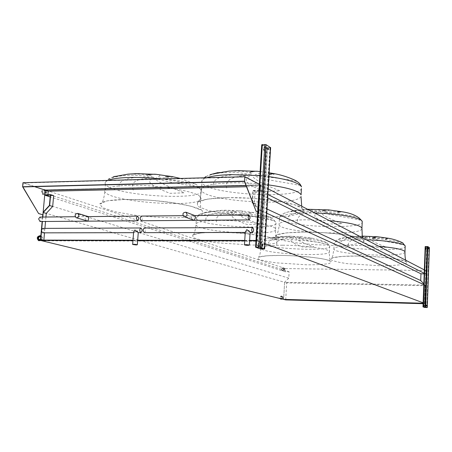 <?xml version="1.0" encoding="UTF-8"?>
<svg xmlns="http://www.w3.org/2000/svg" width="452" height="452" viewBox="0 0 452 452"><rect width="100%" height="100%" fill="white"/><g stroke="black" fill="none" stroke-linecap="round" stroke-linejoin="round"><path stroke-width="0.34" stroke-dasharray="2.26 1.69" d="M264.42 239.487L268.929 237.989C278.737 236.277 286.93 236.08 293.506 237.385L295.631 237.39C295.297 236.741 293.156 236.334 289.201 236.176L270.443 238.277M276.799 244.961C276.178 240.351 281.336 238.001 292.274 237.91M292.178 237.594C278.257 236.797 270.279 238.701 268.251 243.3M293.755 238.249C288.077 239.837 291.054 242.764 302.693 247.041L313.959 246.984C303.241 242.967 297.23 240.125 295.924 238.453M326.903 242.877C320.298 240.701 311.14 239.164 299.416 238.26M298.156 238.458C305.366 240.549 320.88 242.34 327.881 244.634M295.811 238.023C299.179 236.995 301.23 236.588 301.953 236.803L297.936 237.599M299.337 237.927L311.897 238.17L308.626 239.074M338.226 239.566L345.006 237.616C354.526 236.255 362.086 236.181 367.691 237.396L369.956 237.402C370.041 236.735 368.194 236.317 364.414 236.147L362.289 236.119C357.159 236.034 351.52 236.769 345.384 238.317M348.153 245.21C348.368 240.458 354.345 238.034 366.069 237.944M366.154 237.611C354.368 236.842 340.661 238.701 340.028 243.504M367.448 238.294C360.566 239.927 362.916 242.95 374.499 247.357L386.556 247.3C375.668 243.159 370.035 240.227 369.64 238.498M402.788 243.012C395.088 240.814 385.319 239.244 373.476 238.306M372.019 238.503C378.714 240.662 394.805 242.509 402.851 244.882M377.81 236.791L372.29 237.622M373.589 237.955L388.155 238.232M199.321 214.474L200.671 213.864C213.073 210.649 224.113 210.107 233.786 212.242L236.204 212.22C235.424 211.299 232.588 210.683 227.695 210.378L221.723 210.321L205.434 212.7M216.502 221.909C214.949 216.237 220.339 213.265 232.673 212.994M232.396 212.547C218.548 211.581 204.784 213.999 205.909 219.728M234.531 213.44C228.87 215.677 232.978 219.344 246.843 224.446L259.533 224.226C246.956 219.514 239.475 215.999 237.091 213.694M272.132 218.384C265.143 216.169 254.753 214.502 240.956 213.384M239.628 213.672C248.702 216.395 266.635 218.435 274.121 220.813M234.153 212.011C237.921 210.999 240.52 210.649 241.944 210.954C243.826 211.259 242.826 211.768 238.933 212.485M240.69 212.92L254.035 212.638L249.334 213.31M283.421 213.61L287.06 212.242C299.642 209.615 310.106 209.304 318.44 211.299L321.044 211.276C320.813 210.31 318.361 209.671 313.677 209.349L308.1 209.276C300.111 209.519 293.099 210.508 287.06 212.242C282.059 213.717 279.528 215.757 279.466 218.367C278.997 215.214 288.02 213.412 306.529 212.971L314.784 213.033M307.575 209.293L291.026 211.756M297.456 221.356C296.981 215.468 303.439 212.378 316.818 212.084M316.773 211.621C302.75 210.609 287.37 213.135 287.393 219.084M318.547 212.553C311.315 214.886 314.609 218.7 328.434 223.989L342.164 223.757C329.355 218.87 322.349 215.22 321.146 212.813M359.007 217.548C350.543 215.355 339.367 213.666 325.463 212.491M323.875 212.79C332.288 215.627 350.995 217.734 359.865 220.203M328.87 209.92C330.333 210.22 328.649 210.768 323.813 211.553M325.446 212.005L341.413 211.689M108.13 179.438C120.447 173.777 139.369 174.749 150.38 177.127L153.172 177.06C151.584 175.675 147.612 174.698 141.261 174.133L128.074 174.127L115.045 176.325M133.284 190.094C130.063 182.817 135.498 178.868 149.578 178.246M148.968 177.602C131.961 176.269 116.785 179.71 119.554 187.071M152.025 178.885C144.617 181.721 155.019 187.495 169.901 193.32L184.393 192.812C169.189 187.105 159.443 182.568 155.16 179.207M195.354 184.049L195.298 184.009C188.077 181.919 176.122 180.145 159.443 178.698M158.081 179.139C170.059 182.868 191.303 185.241 199.162 187.597M155.872 174.331L156.804 174.415C160.957 175.105 160.867 176.105 156.516 177.41M158.827 178.015C169.647 177.794 174.122 177.331 172.257 176.613M205.626 176.76L206.055 176.54C219.587 170.884 238.667 171.85 248.758 174.376L251.809 174.297C250.967 172.828 247.504 171.788 241.424 171.178L229.119 171.093L217.847 172.624M296.823 181.393C287.557 179.365 274.5 177.579 257.646 176.031M255.934 176.5C267.053 180.438 289.393 182.907 299.162 185.343M257.352 171.297L258.386 171.393C261.996 172.122 260.94 173.212 255.216 174.664M257.374 175.308C269.923 175.02 275.584 174.483 274.364 173.687M226.633 188.032C224.847 180.393 231.723 176.235 247.267 175.562M246.967 174.879C229.667 173.466 212.27 177.116 213.576 184.845M249.544 176.235C242.221 179.755 247.114 184.817 264.211 191.411L280.127 190.863C264.573 184.902 255.442 180.139 252.741 176.579M424.185 273.855L425.388 273.872L425.513 270.511L285.365 268.567L285.189 271.731L289.127 271.788L288.777 278.172L284.596 282.308L42.968 212.395L42.754 214.762L44.703 195.083M42.544 217.056L42.143 221.508M285.72 299.896L286.658 282.907L284.596 282.308L283.647 299.393L284.596 282.308L424.987 285.11L424.004 284.664M288.777 278.172L49.421 205.411M289.127 271.788L50.358 194.965M285.189 271.731L50.183 196.886M285.365 268.567L22.979 182.71M268.2 188.851L260.635 184.924L44.997 189.913L260.635 184.924L259.691 184.433M425.513 270.511L424.53 270.002M267.866 194.456L260.295 190.637L260.635 184.924L258.781 212.4L260.408 185.156L245.99 185.489M425.388 273.872L424.411 273.381M267.663 197.936L253.21 190.784L260.295 190.637M267.013 209.016L252.51 202.264L253.21 190.784M266.765 213.237L259.149 209.779L252.51 202.264M423.343 302.891L425.699 303.772L426.343 285.726L424.987 285.11L424.332 303.258L423.128 303.23L424.332 303.258L424.987 285.11L423.823 283.873M264.979 243.651L257.295 240.775L259.149 209.779M132.961 240.566L137.651 240.577M244.718 240.758L249.617 240.763M255.962 240.775L257.295 240.775M42.81 217.05L42.403 221.508M41.669 229.689L41.561 230.876M252.227 201.716L252.911 190.45L259.996 190.303L260.295 185.269L246.029 185.597M255.985 240.43L256.996 240.43L258.821 209.926L252.736 203.033M132.984 240.244L137.674 240.249M244.741 240.413L249.634 240.419M43.85 240.102L43.787 240.843L40.725 240.097M45.929 217.022L45.528 221.486M44.906 228.379L44.505 232.848M47.935 194.71L47.839 195.739L53.647 195.62M47.839 195.739L44.821 194.772M43.787 240.843L259.188 241.255L260.99 210.909L254.386 203.434L255.103 191.535L262.154 191.394L262.454 186.388L246.476 186.744M262.454 186.388L260.295 185.269M262.154 191.394L259.996 190.303M255.103 191.535L252.911 190.45M254.386 203.434L252.182 202.411M260.99 210.909L258.821 209.926M259.188 241.255L256.996 240.43M45.556 190.75L44.465 189.495C41.318 190.066 40.691 191.682 42.584 194.337L43.901 194.349L45.353 192.993L46.008 192.981L46.211 190.733L45.556 190.75L46.177 190.953L45.087 189.704C41.946 190.269 41.318 191.885 43.211 194.535L45.16 194.196L45.98 193.196L45.353 192.993M45.98 193.196L46.629 193.179L46.833 190.936L46.211 190.733M46.833 190.936L46.177 190.953M46.629 193.179L46.008 192.981M45.607 192.083L44.782 190.473C42.646 190.863 42.222 191.959 43.505 193.761L44.861 193.512L45.607 192.083M44.985 191.88L44.16 190.269C42.019 190.659 41.595 191.755 42.878 193.563L44.234 193.309L44.985 191.88M40.861 240.509L41.81 239.419L42.465 239.419L42.669 237.147L41.381 236.989L40.827 236.068M42.669 237.147L41.381 236.989M42.465 239.419L41.833 239.266L42.036 236.989M41.81 239.419L41.177 239.266L41.833 239.266M40.454 240.187L41.177 239.266M42.013 237.147L40.849 235.825M40.488 235.724C37.544 236.791 37.109 238.475 39.177 240.775M39.217 239.882L40.381 239.905L41.347 238.741L40.511 236.588L40.087 236.526M40.573 238.933L40.714 237.323M282.172 299.038L283.234 298.393L283.314 297.004L282.636 296.936L281.754 296.083C280.15 296.083 279.585 296.896 280.048 298.523M283.314 297.004L282.636 296.936M283.234 298.393L283.082 296.947M281.941 298.981L282.556 298.326M282.867 296.992L281.986 296.139C279.873 296.563 279.556 297.574 281.042 299.167M282.506 297.682L281.833 296.625C280.393 296.913 280.178 297.597 281.189 298.682L282.506 297.682M282.274 297.619L281.596 296.568C280.161 296.857 279.946 297.54 280.958 298.625L282.274 297.619M284.218 268.584L283.438 267.787C281.313 268.064 280.929 269.047 282.291 270.731L284.585 269.974L284.658 268.59L283.67 267.861C281.545 268.143 281.161 269.121 282.523 270.804L284.138 269.963M284.37 270.042L284.811 270.047L284.658 268.59M284.89 268.663L284.449 268.657M284.088 269.347L283.483 268.33C282.042 268.522 281.782 269.189 282.703 270.33L284.088 269.347M283.856 269.268L283.251 268.256C281.811 268.448 281.551 269.115 282.472 270.256L283.856 269.268M263.262 148.629L263.968 150.759C264.793 149.657 264.765 148.51 263.878 147.312L263.262 148.629M257.504 244.967L258.177 246.95C259.064 245.803 259.069 244.645 258.194 243.475L257.504 244.967M270.55 147.663L266.358 147.663L261.793 144.815M265.714 144.657L270.285 147.55L266.674 147.651L262.07 144.764L265.714 144.657L259.617 247.255M262.29 246.063L262.296 244.396M268.019 149.702L267.951 148.058M264.895 149.431L264.194 147.301L263.578 148.618L264.284 150.748L264.895 149.431M259.182 245.459L258.516 243.475L257.826 244.967L258.493 246.95L259.182 245.459M425.688 248.589L425.908 249.73L425.914 247.724L425.688 248.589M423.637 305.388L423.852 306.484L423.886 304.462L423.637 305.388M429.383 247.6L426.75 247.555L425.185 246.583M427.643 246.594L429.197 247.577L427.355 247.606L425.377 246.572L427.643 246.594L425.479 306.942M426.428 305.857L426.439 305.236M428.456 249.041L428.456 248.436M426.338 248.866L426.117 247.724L425.886 248.589L426.106 249.73L426.338 248.866M424.298 305.563L424.083 304.467L424.049 306.49L424.298 305.563M257.697 211.915L258.781 212.4M258.041 211.971L258.99 212.4M34.533 186.642L23.267 182.958L22.899 186.93M260.408 185.156L244.696 177.014L23.267 182.958M244.696 177.014L244.425 181.416M425.699 303.772L423.112 303.699M426.343 285.726L286.658 282.907M141.397 220.751L142.533 218.813L141.34 216.084M194.823 215.564L194.061 215.57C190.925 216.265 190.569 217.728 192.987 219.966M144.346 232.644C145.798 231.3 145.855 229.746 144.504 227.989M245.25 232.181L245.605 232.435L248.809 230.362L250.12 232.43M88.355 216.604L86.213 216.892L84.891 218.248L86.846 220.898M39.951 217.079C41.703 218.548 41.725 220.034 40.025 221.525M133.6 232.311L134.091 232.661L137.284 230.689L138.255 232.656M42.9 228.39C44.641 229.876 44.652 231.362 42.934 232.848M295.811 237.882L295.207 237.633M282.912 239.605C303.851 239.526 329.401 243.153 329.677 246.074C333.045 252.075 262.985 248.843 261.318 242.967C261.036 240.865 268.234 239.741 282.912 239.605M282.596 245.221C303.552 245.199 329.124 248.73 329.406 251.527L329.406 251.527C332.791 257.278 262.68 254.007 260.996 248.385L260.996 248.385C260.708 246.368 267.906 245.317 282.596 245.221M280.958 255.403L267.008 255.775L258.94 257.041L258.154 258.906C261.307 260.324 267.369 261.64 276.341 262.861L307.27 264.832C317.163 264.821 324.564 264.363 329.48 263.471L331.525 261.691L326.152 259.572C315.976 257.374 297.868 255.691 280.958 255.403M369.832 237.91L369.34 237.656M405.195 246.046C408.032 252.363 335.282 249.64 334.175 243.481C334.181 241.131 342.543 239.865 359.25 239.696L366.363 239.809M404.958 252.126C403.766 257.73 334.875 254.696 333.904 249.058L333.898 249.058C333.904 246.809 342.266 245.622 358.984 245.498L378.923 246.329M357.628 256.024L342.379 256.403L332.836 257.702L330.694 259.612C333.084 261.07 338.667 262.42 347.43 263.674L379.188 265.708C389.81 265.697 398.082 265.234 403.998 264.318L407.472 262.505L403.229 260.324C396.528 258.821 387.251 257.606 375.409 256.679L357.628 256.024M236.69 212.915L235.871 212.576M219.09 213.886C243.504 213.468 275.251 218.474 275.94 222.553C280.726 230.729 199.609 226.621 196.394 218.57C195.592 215.802 203.157 214.242 219.09 213.886M218.661 220.44C243.091 220.107 274.878 224.977 275.579 228.887L275.579 228.887C280.381 236.718 199.202 232.582 195.965 224.87L195.965 224.87C195.151 222.22 202.716 220.745 218.661 220.44M216.418 232.255L200.874 232.972L192.659 234.87L193.089 237.492C197.62 239.424 205.327 241.176 216.209 242.747L252.171 245.074C263.284 244.933 271.358 244.204 276.387 242.905L277.675 240.407L270.347 237.509C261.284 235.56 249.866 234.023 236.08 232.91L216.418 232.255M321.14 211.999L320.457 211.649M362.238 221.497C366.233 230.209 281.901 226.904 279.466 218.367L279.099 224.887C278.618 221.864 287.642 220.164 306.168 219.785L329.525 220.683M361.905 228.898C359.622 236.43 281.28 232.582 279.099 224.887C279.014 229.503 276.686 236.712 275.957 235.735L276.183 235.317C279.336 233.339 288.721 232.26 304.343 232.079C316.677 232.153 328.773 232.859 340.638 234.198L352.277 236C358.323 237.317 361.928 238.396 363.097 239.232L362.702 237.91M304.298 232.068L287.02 232.82L276.861 234.786L275.528 237.509L282.777 240.413L296.823 242.956L314.925 244.707L333.915 245.374L350.481 244.826L361.543 243.125L364.707 240.537L358.854 237.532L344.707 234.724L325.078 232.746L304.298 232.068M154.222 178.082L153.042 177.596M161.279 178.975C184.41 181.857 197.688 185.506 201.117 189.925C208.496 201.648 111.695 195.925 105.452 184.258C104.553 182.817 105.384 181.54 107.949 180.416M128.159 185.365C157.33 184.405 199.027 191.654 200.603 197.456L200.603 197.456C208.016 208.7 111.13 202.982 104.836 191.789L104.836 191.789C103.096 188.168 110.87 186.026 128.159 185.365M124.893 199.434L107.503 200.79L99.672 203.767L102.446 207.66L114.588 211.655L133.323 215.022C147.985 216.762 162.302 217.711 176.274 217.858L193.14 216.853L202.547 214.304L202.27 210.598L191.665 206.411C179.681 203.637 165.217 201.53 148.284 200.083L124.893 199.434M259.872 175.625L268.917 176.63M301.427 188.659C297.083 199.648 206.513 194.213 201.971 182.664C201.033 180.817 202.592 179.178 206.643 177.755M227.582 197.609L207.767 199.055L197.281 202.213L197.699 206.327L208.191 210.53L226.22 214.062C240.916 215.886 255.775 216.87 270.81 217.022L289.777 215.966L301.755 213.276L304.032 209.372L295.427 204.954L277.048 200.942L252.589 198.281L227.582 197.609M301.004 196.496C296.693 207.01 206.022 201.575 201.434 190.507C200.033 186.247 209.671 183.698 230.35 182.874C242.713 182.614 255.295 183.275 268.092 184.857M301.721 206.253L301.998 207.779C300.224 206.462 295.263 204.812 287.122 202.835L271.189 200.129C256.075 198.326 241.566 197.49 227.667 197.631C210.717 198.117 200.671 199.716 197.53 202.423L197.394 203.14C199.078 202.524 200.422 198.315 201.434 190.507L201.971 182.664C201.643 180.896 202.377 179.286 204.18 177.817M252.329 175.387L251.34 174.873M260.352 248.916L266.358 147.663M264.284 248.933L270.245 147.51M260.748 247.662L266.674 147.651M255.973 247.182L262.109 144.804M261.561 249.046L267.544 147.844M264.104 249.063L270.064 147.747M263.985 248.826L269.934 147.663M258.849 247.171L264.962 144.538M256.278 247.159L262.42 144.646M261.488 247.928L267.414 147.764M424.597 307.439L426.75 247.555M429.197 247.577L427.067 307.513L429.191 247.566M424.818 306.897L426.948 247.555M423.208 306.863L425.388 246.583M425.253 307.496L427.394 247.634M426.846 307.541L428.976 247.639M426.801 307.416L428.931 247.611M425.072 306.902L427.236 246.543M423.467 306.857L425.643 246.538M425.225 306.914L427.355 247.606M268.929 237.989L288.41 236.142L301.953 236.803L311.897 238.17C320.067 239.368 328.389 243.295 327.372 243.182L329.677 246.074L329.406 251.527C329.395 261.974 330.531 259.747 330.435 260.985C329.435 260.363 326.316 259.555 321.078 258.561L310.999 257.165C301.552 256.171 291.551 255.583 280.997 255.408C268.55 255.403 261.058 256.041 258.521 257.335L259.77 255.233L260.996 248.385L261.318 242.967C261.375 240.848 263.911 239.193 268.929 237.989M333.898 249.058L334.175 243.481C335.593 240.215 339.203 238.26 345.006 237.616L362.301 236.119M405.766 260.262L406.218 261.442L397.364 259.081L385.901 257.55C375.623 256.606 366.21 256.098 357.662 256.03C348.543 255.951 341.209 256.318 335.661 257.137C331.7 258.092 330.248 258.561 331.31 258.55L332.74 256.052L333.904 249.058M200.671 213.864L205.92 212.203L221.723 210.321L225.621 210.231L241.944 210.954L254.035 212.638C263.759 214.141 273.641 218.757 272.68 218.723L275.94 222.553L275.579 228.887C275.528 234.537 275.686 237.571 276.07 237.984L276.471 239.645C276.562 239.752 273.827 237.82 261.2 235.673C247.221 233.486 232.311 232.351 216.474 232.266C205.937 232.334 198.66 232.961 194.642 234.142L192.693 235.373C193.479 236.334 195.795 229.413 195.965 224.87L196.394 218.57C196.264 216.683 197.688 215.112 200.671 213.864M180.467 178.461L195.524 184.139C198.739 185.975 200.603 187.902 201.117 189.925L200.603 197.456C200.411 203.903 200.513 207.383 200.897 207.892L201.157 209.909C200.722 209.406 191.863 205.632 175.613 203.129C158.545 200.518 141.674 199.292 124.995 199.451C112.045 199.784 104.045 200.948 100.999 202.942L100.581 203.971C101.57 203.451 103.378 202.586 104.836 191.789L105.452 184.258C105.045 182.241 106.073 180.484 108.536 178.981L113.277 176.862M206.055 176.54L210.378 174.613M260.115 171.562L269.143 172.754M45.087 189.704L44.465 189.495M43.211 194.535L42.584 194.337M44.782 190.473L44.16 190.269M43.505 193.761L42.878 193.563M38.827 240.69L38.544 240.622M40.511 236.588L39.878 236.436M39.426 239.978L38.985 239.871M264.324 248.956L270.285 147.55M255.928 247.199L262.07 144.764M262.454 244.3L262.137 244.3M262.448 246.159L262.126 246.154M268.092 147.951L267.804 147.962M268.166 149.793L267.85 149.804M258.516 243.475L258.194 243.475M258.493 246.95L258.177 246.95M264.194 147.301L263.878 147.312M264.284 150.748L263.968 150.759M423.202 306.868L425.377 246.572M182.998 215.677L194.061 215.57M184.286 216.774L183.924 216.644M245.233 232.441L245.605 232.435M87.716 216.61L75.179 216.734M134.091 232.661L133.572 232.667"/><path stroke-width="0.68" d="M372.629 238.063C375.652 237.023 377.38 236.599 377.81 236.791L388.155 238.232L385.686 239.148M322.265 211.022C325.615 210.01 327.813 209.643 328.87 209.92L307.575 209.293M328.87 209.92L341.413 211.689L337.791 212.378M155.872 174.331L136.634 173.653L128.074 174.127L113.921 176.704M146.877 175.19C151.16 174.252 154.471 173.992 156.804 174.415L172.257 176.613C171.189 176.337 168.935 176.427 165.5 176.885M257.352 171.297L237.515 170.641L229.119 171.093L213.451 173.845M297.156 181.58L296.823 181.393M249.962 172.206C253.713 171.274 256.527 171.003 258.386 171.393L260.115 171.562M268.917 176.63C288.331 179.421 299.201 182.845 301.524 186.902C300.614 184.439 298.992 182.568 296.659 181.286C297.263 181.094 285.856 175.653 274.364 173.687L269.115 173.992M259.691 184.433L244.837 176.721L244.56 181.19L256.041 211.078L244.425 181.416L22.899 186.93L38.635 213.587L42.754 214.762L42.544 217.056M42.143 221.508L40.437 240.407L132.961 240.566M423.112 303.699L285.72 299.896L283.647 299.393L423.128 303.23L283.647 299.393L40.437 240.407M44.703 195.083L50.358 194.965L49.421 205.411L43.16 212.186M50.183 196.886L44.703 195.14M424.53 270.002L268.2 188.851M424.411 273.381L267.866 194.456M423.823 283.873L420.722 280.556L420.965 273.805L267.663 197.936M420.965 273.805L424.185 273.855M420.722 280.556L267.013 209.016M424.004 284.664L266.765 213.237M423.343 302.891L264.979 243.651M137.651 240.577L244.718 240.758M249.617 240.763L255.962 240.775M246.029 185.597L45.234 190.219L44.821 194.772L50.647 194.654L49.669 205.536L43.217 212.519L42.81 217.05M42.403 221.508L41.669 229.689M41.561 230.876L40.725 240.097L132.984 240.244M252.736 203.033L252.182 202.411L252.227 201.716M137.674 240.249L244.741 240.413M249.634 240.419L255.985 240.43M50.647 194.654L53.647 195.62L52.681 206.451L46.251 213.395L45.929 217.022M45.528 221.486L44.906 228.379M44.505 232.848L43.85 240.102M46.251 213.395L43.217 212.519M52.681 206.451L49.669 205.536M246.476 186.744L48.245 191.202L47.935 194.71M48.245 191.202L45.234 190.219M40.827 236.068L40.138 235.639C36.991 236.419 36.459 238.085 38.544 240.622L40.454 240.187M40.849 235.825L40.488 235.724M38.827 240.69L40.861 240.509M40.087 236.526C38.369 237.294 38.081 238.413 39.217 239.882M40.714 237.323L39.878 236.436C37.742 236.967 37.38 238.097 38.793 239.826L40.573 238.933M280.048 298.523L280.805 299.111L281.941 298.981M281.003 299.156L282.172 299.038M260.352 248.916L255.578 247.199L259.94 247.255L264.669 248.973L260.352 248.916M262.81 245.363L262.459 244.3L262.448 246.159L262.81 245.363M255.657 247.142L261.725 144.753L266.03 144.646L270.55 147.663M268.494 149.092L268.121 147.951L268.166 149.793L268.494 149.092M259.617 247.255L264.324 248.956L260.674 248.916L255.968 247.238L259.617 247.255M262.296 244.396L262.29 246.063M267.951 148.058L268.019 149.702M424.597 307.439L422.993 306.863L425.021 306.891L427.27 307.524L424.597 307.439M426.654 305.592L426.541 305.01L426.654 305.592M423.01 306.851L425.174 246.566L427.841 246.594L429.383 247.6M428.677 248.815L428.558 248.204L428.677 248.815M425.479 306.942L427.067 307.513L425.208 307.479L423.202 306.868L425.479 306.942M426.439 305.236L426.428 305.857M428.456 248.436L428.456 249.041M38.81 213.587L42.754 214.762M42.929 214.762L45.155 190.117L34.533 186.642M245.99 185.489L45.155 190.117M244.56 181.19L22.6 186.738L38.635 213.587M255.826 211.078L257.697 211.915M256.041 211.078L258.041 211.971M244.837 176.721L22.979 182.71L22.6 186.738M250.103 217.892L249.114 215.028C247.849 216.632 247.86 218.265 249.137 219.932L250.103 217.892M182.998 215.677L141.34 216.084C139.815 217.615 139.826 219.169 141.363 220.751L141.397 220.751M184.286 216.774L194.258 220.316L195.473 217.536L194.823 215.564M187.117 214.406L185.987 212.225C182.828 212.474 182.139 213.943 183.924 216.644C185.608 217.084 186.676 216.338 187.117 214.406M252.798 227.537L252.651 227.503C251.385 229.119 251.385 230.757 252.645 232.424C253.866 231.04 253.917 229.407 252.798 227.537M144.504 227.989L144.324 227.961C142.798 229.497 142.798 231.057 144.329 232.644L144.346 232.644M250.125 232.401L246.843 229.593L245.25 232.181L244.47 244.831M249.159 245.029C246.899 244.611 245.334 244.566 244.464 244.905C246.436 245.408 248.063 245.481 249.351 245.131L249.159 245.029M76.428 217.802L87.857 221.13L88.711 218.485L88.338 216.604M136.301 218.062L137.476 216.124C139.024 217.706 139.03 219.26 137.504 220.785L136.301 218.062M40.025 221.525L38.629 218.932L39.951 217.079L75.179 216.734M78.925 215.531L77.784 213.384C74.936 213.903 74.388 215.35 76.151 217.723C77.614 218 78.535 217.271 78.925 215.531M138.261 232.588L134.899 229.961L133.6 232.311L132.668 244.402M140.753 232.622C139.391 230.848 139.448 229.294 140.928 227.977C142.465 229.559 142.465 231.113 140.928 232.65L140.753 232.622M42.934 232.848L42.708 232.825C41.16 231.13 41.222 229.65 42.9 228.39L140.9 227.977M136.188 244.95L137.329 244.752C135.374 244.272 133.815 244.182 132.656 244.481L136.188 244.95M366.363 239.809C386.194 240.34 404.952 243.436 405.195 246.046L402.885 243.074C403.8 243.17 395.98 239.424 388.155 238.232M378.923 246.329C394.794 247.724 403.478 249.515 404.975 251.691L404.958 252.126M314.784 213.033C338.407 213.519 361.673 217.813 362.238 221.497C358.741 216.355 351.797 213.09 341.413 211.689M329.525 220.683C348.989 222.52 359.792 224.983 361.939 228.09L361.905 228.898M107.949 180.416C111.904 178.783 118.842 177.805 128.775 177.489C138.894 177.235 149.731 177.726 161.279 178.975M206.643 177.755C211.864 176.009 219.943 174.964 230.882 174.619L259.872 175.625M268.092 184.857C287.732 187.574 298.732 190.891 301.094 194.818L301.427 188.659M301.721 206.253L301.004 196.496M264.601 248.939L270.556 147.493M259.94 247.255L266.03 144.646M260.674 248.916L260.748 247.662M258.713 247.125L264.832 144.459M256.137 247.114L262.284 144.561M261.425 249.001L261.488 247.928M427.259 307.513L429.389 247.566M425.682 306.948L427.841 246.594M424.801 307.445L424.818 306.897M425.021 306.891L427.191 246.515M423.417 306.84L425.598 246.509M425.208 307.479L425.225 306.914M377.81 236.791L362.301 236.119M405.195 246.046L404.975 251.691C404.851 257.776 405.636 259.889 405.766 260.262M362.238 221.497L361.939 228.09L362.25 235.797L362.702 237.91M113.277 176.862L115.045 176.325M180.467 178.461L172.257 176.613M204.18 177.817L206.055 176.54M210.378 174.613L217.847 172.624M269.143 172.754L274.364 173.687M40.77 235.797L40.138 235.639M255.578 247.176L261.725 144.753M264.669 248.973L270.624 147.561M422.993 306.857L425.174 246.566M427.27 307.524L429.4 247.583M141.363 220.751L249.137 219.932M194.812 215.559L249.086 215.028M194.998 215.632L185.987 212.225M144.329 232.644L245.233 232.441M250.046 232.43L252.645 232.424M144.324 227.961L252.628 227.503M250.12 232.43L249.351 245.131M137.436 216.124L88.355 216.604M137.504 220.785L39.991 221.525M88.439 216.632L77.784 213.384M140.928 232.65L138.097 232.656M133.572 232.667L42.906 232.848M138.255 232.656L137.329 244.752"/></g></svg>
